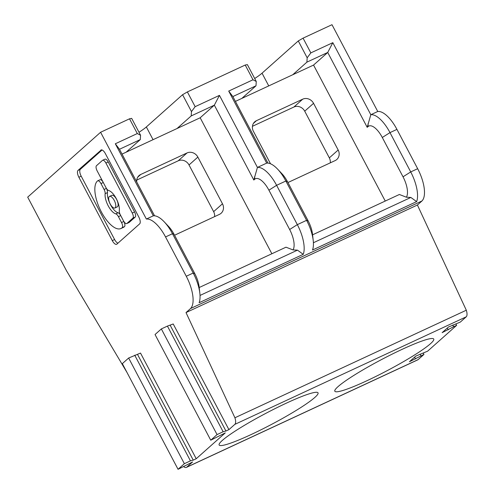 <?xml version="1.0" encoding="UTF-8"?>
<svg xmlns="http://www.w3.org/2000/svg" width="494" height="494" viewBox="0 0 494 494"><rect width="100%" height="100%" fill="white"/><g stroke="black" fill="none" stroke-linecap="round" stroke-linejoin="round"><path stroke-width="0.74" d="M191.209 115.917L177.037 128.526L200.175 117.776L214.347 105.16L219.447 95.373L195.149 106.667L191.474 111.588L191.209 115.917L214.347 105.16L253.817 180.026L254.669 179.266A18.272 7.459 65.1 0 1 268.915 190.19L289.645 229.506L297.332 224.634L306.589 220.33L285.859 181.014L276.603 185.312L297.332 224.634A27.954 11.411 65.1 0 1 303.248 254.324L199.125 302.723A27.954 11.411 -114.9 0 0 199.842 293.195A27.954 11.411 -114.9 0 0 193.21 273.034L172.48 233.711A27.954 11.411 -114.9 0 0 164.212 221.825A27.954 11.411 -114.9 0 0 153.307 215.822L115.318 143.773L119.474 149.262L154.56 215.804M199.842 293.195L199.107 286.786A18.272 7.459 -114.9 0 0 194.772 273.602L174.042 234.286A18.272 7.459 -114.9 0 0 168.639 226.518L164.212 221.825M136.739 182.002A8.386 7.595 -131.7 0 1 139.067 175.568A8.386 7.595 -131.7 0 1 140.753 174.462L137.77 177.118M303.248 254.324L297.468 250.149L293.01 249.915L285.983 247.191L199.193 287.533M289.645 229.506A18.272 7.459 65.1 0 1 293.01 249.915M210.753 440.203L155.042 334.537L161.347 328.924L217.057 434.59L210.753 440.203L225.264 432.892L196.223 458.735L140.512 353.068L128.65 358.02L184.361 463.687L178.05 469.3L192.567 461.989L186.744 467.17A8.386 3.427 -114.9 0 1 186.392 467.404L417.782 359.848A8.386 3.427 -114.9 0 0 418.134 359.613L423.957 354.439L409.44 361.744L415.75 356.131L427.613 351.178L456.654 325.336L455.869 323.854M178.05 469.3L122.339 363.633L128.65 358.02M103.277 182.502L100.98 183.577L104.086 189.474A4.421 1.803 -114.9 0 1 105.142 193.667A12.77 5.212 -114.9 0 0 108.192 205.788A12.77 5.212 -114.9 0 0 115.787 213.859L118.103 212.784A12.77 5.212 -114.9 0 1 110.508 204.714A12.77 5.212 -114.9 0 1 107.457 192.592A4.421 1.803 -114.9 0 0 106.401 188.393L106.309 188.214M174.042 234.286L172.48 233.711L165.539 236.941L186.269 276.257A27.954 11.411 65.1 0 1 190.561 308.534L421.95 200.978L417.405 205.022L186.016 312.572L234.916 417.77A8.386 3.427 65.1 0 1 234.823 424.383L228.92 429.638L173.209 323.971L167.429 326.096L223.14 431.762L225.943 431.021L170.232 325.355M165.539 236.941A27.954 11.411 -114.9 0 0 146.366 219.046L100.603 132.256L27.695 197.137L66.56 270.854L126.995 372.457M183.719 466.669A8.386 3.427 -114.9 0 0 186.392 467.404M186.016 312.572L190.561 308.534M100.801 150.133A5.891 2.408 -114.9 0 1 101.048 149.966A5.891 2.408 -114.9 0 1 105.395 153.653L138.802 217.014A5.891 2.408 -114.9 0 1 139.666 223.85L116.88 244.129A5.891 2.408 -114.9 0 1 116.633 244.289A5.891 2.408 -114.9 0 1 112.286 240.609L78.879 177.247A5.891 2.408 -114.9 0 1 78.015 170.411L101.332 149.886M245.222 65.035L252.996 79.775L256.263 81.473L247.371 64.597L245.222 65.035L187.374 91.921L195.149 106.667M256.263 81.473L255.997 85.802L241.825 98.411L235.41 101.394M140.753 174.462L187.028 152.949A8.386 7.595 -131.7 0 1 197.859 157.092L222.473 203.781L213.636 211.648L189.023 164.959A8.386 7.595 -131.7 0 0 178.192 160.816L136.739 180.082M122.03 154.097L126.131 152.189L140.302 139.58L140.568 135.251L131.676 118.375L129.527 118.807L100.603 132.256M140.568 135.251L137.301 133.553L129.527 118.807M153.307 215.822L146.366 219.046M115.318 143.773L137.301 133.553M174.549 235.243L219.422 214.384A8.386 7.595 -131.7 0 0 221.108 213.272A8.386 7.595 -131.7 0 0 222.473 203.781M452.776 325.021L453.671 326.725L456.654 325.336M120.462 215.1A4.421 1.803 -114.9 0 0 118.103 212.784M120.721 215.588L118.418 216.656A4.421 1.803 -114.9 0 0 115.787 213.859M415.528 358.916L414.596 357.156M119.313 210.722A4.421 1.803 -114.9 0 0 120.369 214.921L123.475 220.818A4.421 1.803 -114.9 0 0 126.736 223.578A4.421 1.803 -114.9 0 0 126.921 223.461L129.237 222.38L135.22 217.064A4.421 1.803 -114.9 0 0 134.566 211.932L108.217 161.958A4.421 1.803 -114.9 0 0 104.956 159.192L102.641 160.266A4.421 1.803 -114.9 0 0 102.456 160.389L96.478 165.712A4.421 1.803 -114.9 0 0 97.127 170.838L106.037 187.739A4.421 1.803 -114.9 0 0 108.668 190.53A12.77 5.212 -114.9 0 1 116.263 198.607A12.77 5.212 -114.9 0 1 119.313 210.722M225.943 431.021L228.92 429.638M161.347 328.924L167.429 326.096M217.057 434.59L223.14 431.762M137.53 354.457L193.24 460.124L190.443 460.859L134.732 355.192M196.223 458.735L193.24 460.124M184.361 463.687L190.443 460.859M126.921 223.461L132.905 218.138A4.421 1.803 -114.9 0 0 132.25 213.007L105.901 163.032A4.421 1.803 -114.9 0 0 102.641 160.266M453.671 326.725L442.142 332.647L448.447 327.034L460.315 322.082L466.219 316.827A8.386 3.427 65.1 0 0 466.305 310.22L417.405 205.022M119.474 149.262L140.302 139.58M100.98 183.577A4.421 1.803 -114.9 0 0 97.719 180.81A4.421 1.803 -114.9 0 0 97.534 180.934L97.423 181.032A26.59 10.856 -114.9 0 0 101.338 211.889A26.59 10.856 -114.9 0 0 120.95 228.518L123.265 227.444A26.59 10.856 -114.9 0 0 124.383 226.703L124.494 226.604A4.421 1.803 -114.9 0 0 123.84 221.479L123.747 221.3M118.418 216.656L121.53 222.553A4.421 1.803 -114.9 0 1 122.179 227.678L124.383 226.703M126.736 223.578L129.051 222.504A4.421 1.803 -114.9 0 0 129.237 222.38M114.244 200.397A6.385 2.606 -114.9 0 0 109.538 196.408A6.385 2.606 -114.9 0 0 110.211 203.991A6.385 2.606 -114.9 0 0 114.917 207.986A6.385 2.606 -114.9 0 0 114.244 200.397M120.95 228.518A26.59 10.856 -114.9 0 0 122.067 227.777M78.015 170.411L80.324 169.331A5.891 2.408 -114.9 0 0 81.195 176.173L78.879 177.247M81.195 176.173L114.602 239.528A5.891 2.408 -114.9 0 0 117.924 243.196M80.324 169.331L102.067 149.985M114.917 207.986L117.232 206.906A6.385 2.606 -114.9 0 0 116.559 199.323A6.385 2.606 -114.9 0 0 111.854 195.334L109.538 196.408M103.024 182.02A4.421 1.803 -114.9 0 0 100.035 179.736L97.719 180.81M191.474 111.588L182.576 94.712L187.374 91.921M153.054 139.679L146.348 126.958L182.576 94.712M177.037 128.526L126.131 152.189M271.867 253.755L200.175 117.776M200.021 295.443L297.468 250.149M253.817 180.026L257.43 167.423L219.447 95.373M286.267 403.197A55.908 6.218 152.2 0 0 219.138 445.001A55.908 6.218 152.2 0 0 250.915 434.652A55.908 6.218 152.2 0 0 318.043 392.854A55.908 6.218 152.2 0 0 286.267 403.197M366.61 380.88A55.908 6.218 152.2 0 0 433.738 339.075A55.908 6.218 152.2 0 0 401.962 349.419A55.908 6.218 152.2 0 0 334.833 391.223A55.908 6.218 152.2 0 0 366.61 380.88M448.225 329.819L447.298 328.059M234.916 417.77L466.305 310.22M287.428 181.588L285.859 181.014A27.954 11.411 -114.9 0 0 277.591 169.121L282.025 173.814A18.272 7.459 -114.9 0 1 287.428 181.588L308.157 220.904L306.589 220.33A27.954 11.411 65.1 0 1 313.221 240.492A27.954 11.411 65.1 0 1 312.504 250.02L416.633 201.62L410.854 197.446L406.389 197.211A18.272 7.459 65.1 0 0 403.024 176.809L410.718 171.931A27.954 11.411 65.1 0 1 416.633 201.62M268.915 190.19L276.603 185.312A27.954 11.411 -114.9 0 0 257.43 167.423L266.686 163.119A27.954 11.411 -114.9 0 1 277.591 169.121M252.996 79.775L228.703 91.069L266.686 163.119M267.946 163.1L232.859 96.558L228.703 91.069M232.859 96.558L255.997 85.802M313.221 240.492L312.492 234.082A18.272 7.459 -114.9 0 0 308.157 220.904M287.897 182.477A8.386 7.595 -131.7 0 0 288.836 182.119L335.117 160.606A8.386 7.595 -131.7 0 0 336.803 159.5A8.386 7.595 -131.7 0 0 338.174 150.009L313.554 103.32A8.386 7.595 -131.7 0 0 302.723 99.171L293.887 107.037L252.44 126.303M338.174 150.009L329.331 157.87A8.386 7.595 -131.7 0 1 330.288 162.847M329.331 157.87L304.718 111.181A8.386 7.595 -131.7 0 0 293.887 107.037M213.636 211.648A8.386 7.595 -131.7 0 1 214.594 216.625M146.348 126.958A30.752 3.421 -27.8 0 1 138.999 132.275M268.748 85.9L262.042 73.18A30.752 3.421 -27.8 0 1 254.694 78.497M262.042 73.18L298.277 40.94L303.069 38.143L310.843 52.889L307.169 57.81L298.277 40.94M396.929 129.385L389.988 132.614L410.718 171.931L417.658 168.701L396.929 129.385A27.954 11.411 -114.9 0 0 377.756 111.49L331.993 24.7L303.069 38.143M307.169 57.81L306.904 62.139L292.732 74.755L241.825 98.411M292.732 74.755L313.554 65.072L385.252 201.052M302.723 99.171L256.448 120.684L253.465 123.339M256.448 120.684A8.386 7.595 -131.7 0 0 254.762 121.79A8.386 7.595 -131.7 0 0 253.391 131.281L270.533 163.792M306.904 62.139L327.726 52.463L367.203 127.329L368.055 126.569A18.272 7.459 65.1 0 1 382.294 137.486L403.024 176.809M377.756 111.49L370.815 114.719L332.826 42.669L327.726 52.463L313.554 65.072M312.579 234.829L399.368 194.488L406.389 197.211M417.658 168.701A27.954 11.411 65.1 0 1 421.95 200.978M382.294 137.486L389.988 132.614A27.954 11.411 -114.9 0 0 370.815 114.719L367.203 127.329M332.826 42.669L310.843 52.889M313.406 242.739L410.854 197.446M423.957 354.439L423.173 352.951M420.974 355.822L420.079 354.124M197.859 157.092L189.023 164.959M186.269 276.257L193.21 273.034L194.772 273.602M105.142 193.667L107.457 192.592M106.401 188.393L104.086 189.474M418.134 359.613L186.744 467.17M132.905 218.138L135.22 217.064M134.566 211.932L132.25 213.007M123.84 221.479L121.53 222.553M108.217 161.958L105.901 163.032M114.602 239.528L112.286 240.609M122.179 227.678L124.494 226.604M187.028 152.949L178.192 160.816M234.823 424.383L466.219 316.827M254.669 179.266L254.713 176.302M313.554 103.32L304.718 111.181M368.055 126.569L368.092 123.599"/></g></svg>
